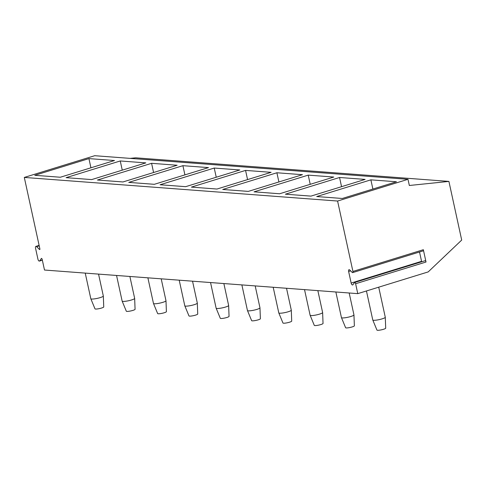 <?xml version="1.0" encoding="UTF-8"?>
<svg xmlns="http://www.w3.org/2000/svg" width="486" height="486" viewBox="0 0 486 486"><rect width="100%" height="100%" fill="white"/><g stroke="black" fill="none" stroke-linecap="round" stroke-linejoin="round"><path stroke-width="0.73" d="M407.991 179.316L94.709 155.708L24.3 177.433L39.913 249.045L39.56 249.543L36.59 246.651A1.92 0.893 -107.1 0 0 35.903 246.39A1.92 0.893 -107.1 0 0 35.527 248.152L37.932 259.172A1.92 0.893 -107.1 0 0 39.439 261.079A1.92 0.893 -107.1 0 0 39.688 260.879L41.48 258.352L42.069 258.923L44.493 270.034L357.775 293.641L428.184 271.917L461.7 240.072L448.912 181.412L409.34 185.488L407.991 179.316L337.588 201.04L352.933 271.437A1.282 0.595 -107.1 0 1 352.684 272.61A1.282 0.595 -107.1 0 1 352.228 272.433L349.689 269.967A1.92 0.893 -107.1 0 0 349.003 269.7A1.92 0.893 -107.1 0 0 348.626 271.461L351.153 283.052A1.92 0.893 -107.1 0 0 352.66 284.96A1.92 0.893 -107.1 0 0 352.915 284.76L354.446 282.597A1.282 0.595 -107.1 0 1 354.616 282.469A1.282 0.595 -107.1 0 1 355.618 283.739L357.775 293.641M448.912 181.412L135.624 157.81L130.096 158.375M24.3 177.433L337.588 201.04M424.849 260.879A1.282 0.595 72.9 0 1 425.019 260.745A1.282 0.595 72.9 0 1 426.022 262.021L423.342 249.713A1.282 0.595 72.9 0 1 423.093 250.891L352.684 272.61M419.521 251.991L421.562 261.328A1.92 0.893 -107.1 0 0 421.684 261.778M88.926 158.6L34.767 175.312L60.331 177.238L114.489 160.526L88.926 158.6L90.931 167.798M120.255 160.963L66.096 177.669L91.66 179.595L145.818 162.889L120.255 160.963L122.259 170.155M151.583 163.32L97.419 180.033L122.988 181.958L177.147 165.246L151.583 163.32L153.588 172.518M182.906 165.683L128.747 182.39L154.311 184.315L208.476 167.609L182.906 165.683L184.911 174.875M214.235 168.047L160.076 184.753L185.64 186.679L239.805 169.972L214.235 168.047L216.24 177.238M245.564 170.404L191.405 187.11L216.969 189.042L271.127 172.33L245.564 170.404L247.568 179.601M276.892 172.767L222.734 189.473L248.297 191.399L302.456 174.693L276.892 172.767L278.897 181.958M308.221 175.124L254.063 191.836L279.626 193.762L333.785 177.05L308.221 175.124L310.226 184.322M339.55 177.487L285.391 194.193L310.955 196.119L365.114 179.413L339.55 177.487L341.555 186.679M370.879 179.844L316.72 196.557L342.284 198.482L396.442 181.77L370.879 179.844L372.883 189.042M90.827 298.762L94.989 308.847A4.477 0.711 167.7 0 0 95.572 309.041A4.477 0.711 -12.3 0 0 100.511 308.337A4.477 0.711 -12.3 0 0 103.743 306.939L103.33 296.035A6.397 1.021 -12.3 0 1 98.713 298.027A6.397 1.021 -12.3 0 1 91.654 299.042A6.397 1.021 167.7 0 1 90.827 298.762A6.397 1.021 167.7 0 1 90.815 298.732L85.232 273.102M103.33 296.035A6.397 1.021 -12.3 0 0 103.324 296.01L98.549 274.104M122.156 301.126L126.317 311.21A4.477 0.711 167.7 0 0 126.901 311.405A4.477 0.711 -12.3 0 0 131.84 310.694A4.477 0.711 -12.3 0 0 135.072 309.303L134.658 298.398A6.397 1.021 -12.3 0 1 130.041 300.391A6.397 1.021 -12.3 0 1 122.982 301.405A6.397 1.021 167.7 0 1 122.156 301.126A6.397 1.021 167.7 0 1 122.144 301.095L116.555 275.465M134.658 298.398A6.397 1.021 -12.3 0 0 134.652 298.368L129.877 276.467M153.485 303.483L157.646 313.567A4.477 0.711 167.7 0 0 158.229 313.768A4.477 0.711 -12.3 0 0 163.168 313.057A4.477 0.711 -12.3 0 0 166.4 311.66L165.987 300.755A6.397 1.021 -12.3 0 1 161.37 302.748A6.397 1.021 -12.3 0 1 154.311 303.762A6.397 1.021 167.7 0 1 153.485 303.483A6.397 1.021 167.7 0 1 153.473 303.458L147.884 277.822M165.987 300.755A6.397 1.021 -12.3 0 0 165.981 300.731L161.206 278.83M184.814 305.846L188.975 315.93A4.477 0.711 167.7 0 0 189.558 316.125A4.477 0.711 -12.3 0 0 194.497 315.414A4.477 0.711 -12.3 0 0 197.729 314.023L197.316 303.118A6.397 1.021 -12.3 0 1 192.699 305.111A6.397 1.021 -12.3 0 1 185.64 306.125A6.397 1.021 167.7 0 1 184.814 305.846A6.397 1.021 167.7 0 1 184.802 305.815L179.213 280.185M197.316 303.118A6.397 1.021 -12.3 0 0 197.31 303.088L192.535 281.187M216.142 308.203L220.304 318.287A4.477 0.711 167.7 0 0 220.887 318.488A4.477 0.711 -12.3 0 0 225.826 317.777A4.477 0.711 -12.3 0 0 229.052 316.38L228.639 305.481A6.397 1.021 -12.3 0 1 224.028 307.468A6.397 1.021 -12.3 0 1 216.969 308.482A6.397 1.021 167.7 0 1 216.142 308.203A6.397 1.021 167.7 0 1 216.13 308.179L210.541 282.542M228.639 305.481A6.397 1.021 -12.3 0 0 228.639 305.451L223.864 283.551M247.471 310.566L251.633 320.651A4.477 0.711 167.7 0 0 252.21 320.845A4.477 0.711 -12.3 0 0 257.155 320.134A4.477 0.711 -12.3 0 0 260.381 318.743L259.967 307.838A6.397 1.021 -12.3 0 1 255.357 309.831A6.397 1.021 -12.3 0 1 248.297 310.846A6.397 1.021 167.7 0 1 247.471 310.566A6.397 1.021 167.7 0 1 247.459 310.536L241.87 284.905M259.967 307.838A6.397 1.021 -12.3 0 0 259.967 307.808L255.193 285.908M278.8 312.923L282.961 323.014A4.477 0.711 167.7 0 0 283.538 323.208A4.477 0.711 -12.3 0 0 288.484 322.497A4.477 0.711 -12.3 0 0 291.709 321.106L291.296 310.202A6.397 1.021 -12.3 0 1 286.685 312.188A6.397 1.021 -12.3 0 1 279.626 313.203A6.397 1.021 167.7 0 1 278.8 312.923A6.397 1.021 167.7 0 1 278.788 312.899L273.199 287.269M291.296 310.202A6.397 1.021 -12.3 0 0 291.296 310.171L286.521 288.271M310.129 315.286L314.29 325.371A4.477 0.711 167.7 0 0 314.867 325.565A4.477 0.711 -12.3 0 0 319.806 324.855A4.477 0.711 -12.3 0 0 323.038 323.463L322.625 312.559A6.397 1.021 -12.3 0 1 318.014 314.551A6.397 1.021 -12.3 0 1 310.955 315.566A6.397 1.021 167.7 0 1 310.129 315.286A6.397 1.021 167.7 0 1 310.117 315.256L304.528 289.626M322.625 312.559A6.397 1.021 -12.3 0 0 322.625 312.534L317.85 290.628M341.458 317.644L345.619 327.734A4.477 0.711 167.7 0 0 346.196 327.928A4.477 0.711 -12.3 0 0 351.135 327.218A4.477 0.711 -12.3 0 0 354.367 325.827L353.954 314.922A6.397 1.021 -12.3 0 1 349.337 316.915A6.397 1.021 -12.3 0 1 342.284 317.929A6.397 1.021 167.7 0 1 341.458 317.644A6.397 1.021 167.7 0 1 341.445 317.619L335.856 291.989M353.954 314.922A6.397 1.021 -12.3 0 0 353.954 314.892L349.179 292.991M378.722 287.177L385.283 317.255A6.397 1.021 -12.3 0 0 385.283 317.255A6.397 1.021 -12.3 0 1 380.666 319.272A6.397 1.021 -12.3 0 1 373.613 320.286A6.397 1.021 167.7 0 1 372.78 320.007A6.397 1.021 167.7 0 1 372.774 319.976L366.45 290.962M372.78 320.007L376.948 330.091A4.477 0.711 167.7 0 0 377.525 330.292A4.477 0.711 -12.3 0 0 382.464 329.581A4.477 0.711 -12.3 0 0 385.696 328.184L385.283 317.279M39.56 249.543L39.931 249.427M426.022 262.021L355.618 283.739M423.342 249.713L352.933 271.437M351.153 283.052L421.562 261.328M348.626 271.461L350.6 270.854M39.688 260.879L42.318 260.071M36.59 246.651L39.214 245.843M425.019 260.745L354.616 282.469M42.343 260.18L39.439 261.079M39.117 245.394L35.903 246.39"/></g></svg>
